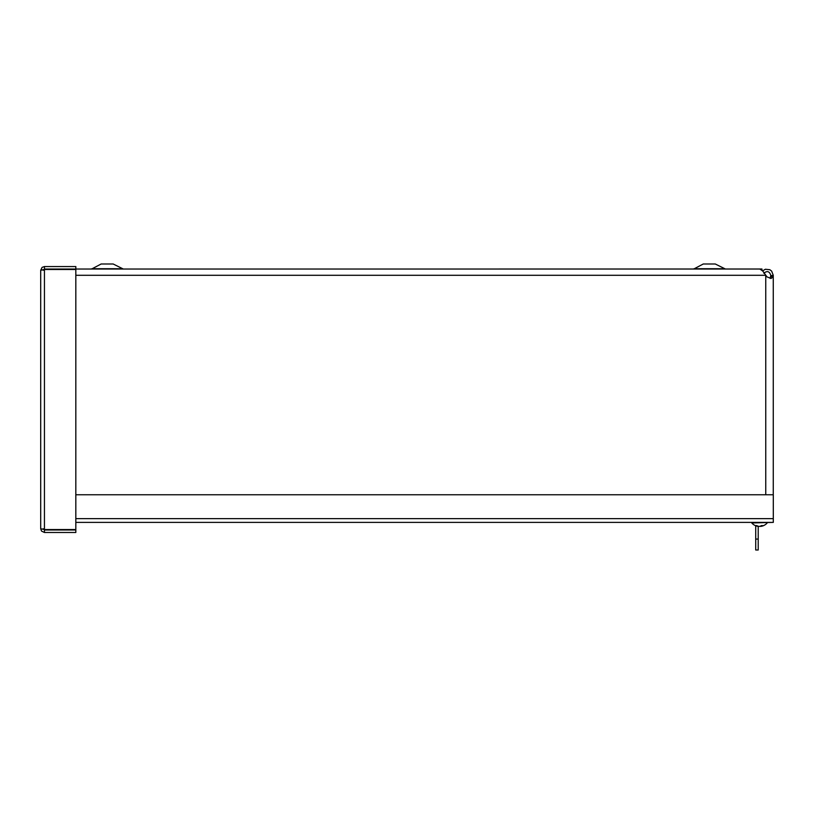 <?xml version="1.0" encoding="UTF-8"?>
<svg xmlns="http://www.w3.org/2000/svg" width="814" height="814" viewBox="0 0 814 814"><rect width="100%" height="100%" fill="white"/><g stroke="black" fill="none" stroke-linecap="round" stroke-linejoin="round"><path stroke-width="1.22" d="M51.18 269.292L53.846 269.485M47.12 269.485L51.75 269.485M770.054 278.296L770.766 275.753L773.259 275.753L773.158 276.882L771.062 278.5L766.991 276.882L762.82 271.113L759.889 269.037L75.824 269.037L75.824 266.554L44.444 266.554L42.104 267.368L40.7 270.289L43.376 269.627M57.58 269.047L56.308 269.485M770.766 275.753L773.259 275.295L773.259 494.759L773.259 275.753M770.766 275.295C769.464 271.245 767.154 270.553 763.858 273.239M762.616 270.848L765.394 269.251L769.851 269.719L771.652 271.113L773.259 275.295M773.3 522.385L75.824 522.385L751.78 522.385L751.78 522.954L773.3 522.385L773.3 494.759L75.824 494.759M43.193 270.289L44.444 269.037L761.965 269.017L761.965 270.116M44.444 269.037L44.444 266.554M44.444 529.558L44.444 269.485L75.824 269.485L75.824 529.558L44.444 529.558L40.7 528.744L40.7 270.289M40.7 528.744L41.514 531.074L44.444 532.488L75.824 532.488L75.824 529.995L44.444 529.995L44.444 532.488M43.193 528.744L44.444 529.995M755.718 539.072L758.21 539.072L758.21 549.999L755.718 549.999L755.718 525.752M758.21 539.072L758.21 526.393A10.195 10.195 0 0 1 751.78 522.954L751.78 522.954M724.236 268.732L694.311 268.732L703.255 264.001L715.292 264.001L725.406 269.017M122.12 268.732L92.186 268.732L101.129 264.001L113.177 264.001L123.29 269.017M759.594 526.373L758.841 526.373A10.195 8.272 -98.6 0 1 758.261 526.251L758.251 526.393M760.948 526.373L760.815 526.373A10.195 6.38 -96.4 0 0 762.545 525.6L761.365 525.6A10.195 5.932 96.2 0 1 759.686 526.373L758.923 526.373A10.195 7.896 -97.9 0 1 756.715 525.6L755.809 525.6A10.195 8.242 98.5 0 0 758.038 526.373L758.139 526.373M759.391 526.373L760.144 526.373A10.195 8.272 98.6 0 0 760.703 526.261L760.703 526.007M759.299 526.373L760.062 526.373A10.195 7.896 97.9 0 0 760.714 526.231M753.367 522.385L767.195 522.385M773.158 276.882L770.705 276.882M765.75 494.759L765.75 275.753M75.824 275.295L765.374 275.295M75.824 518.64L773.3 518.64M694.311 268.732L693.141 269.017L694.311 268.732M92.186 268.732L91.015 269.017L92.186 268.732M755.921 525.63L756.817 525.63M763.064 525.63L762.169 525.63M761.294 525.63L762.464 525.63M760.785 526.393A10.195 10.195 0 0 0 767.195 522.954"/></g></svg>
